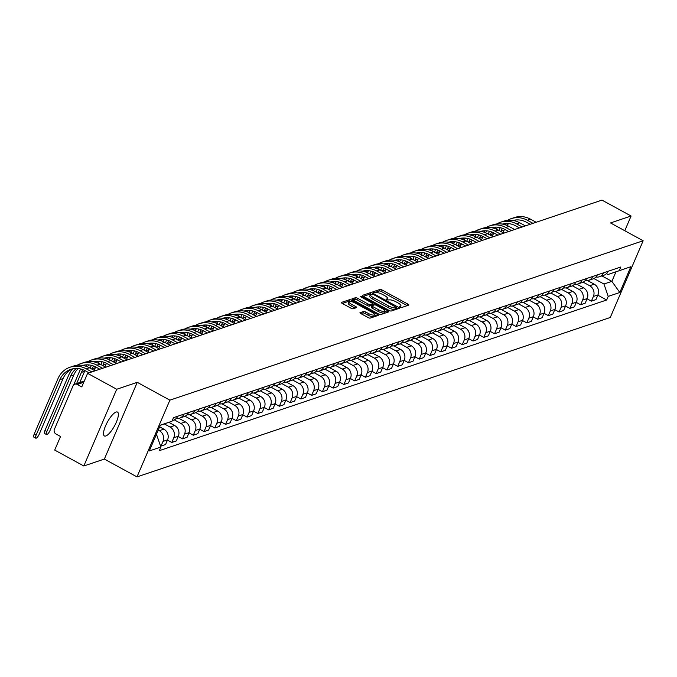 <?xml version="1.0" encoding="UTF-8"?>
<svg xmlns="http://www.w3.org/2000/svg" width="677" height="677" viewBox="0 0 677 677"><rect width="100%" height="100%" fill="white"/><g stroke="black" fill="none" stroke-linecap="round" stroke-linejoin="round"><path stroke-width="1.02" d="M400.039 307.18L401.52 307.57L408.713 305.141A1.718 0.499 23.2 0 0 408.849 305.039A1.718 0.499 23.2 0 0 407.952 304.134L382.107 290.01A1.718 0.499 23.2 0 0 379.992 289.451L372.799 291.872L373.332 292.582L375.743 292.659A5.484 1.599 23.2 0 1 382.505 294.436L384.654 295.612A5.484 1.599 23.2 0 1 387.532 298.506A5.484 1.599 23.2 0 1 387.083 298.853L386.059 299.251L386.685 299.877L389.097 299.953A5.484 1.599 23.2 0 1 395.859 301.739L398.008 302.915A5.484 1.599 23.2 0 1 400.886 305.801A5.484 1.599 23.2 0 1 400.437 306.156L399.413 306.546L400.039 307.18M105.824 435.988A13.616 4.045 118.7 0 0 115.471 424.081A13.616 4.045 118.7 0 0 117.485 412.073A13.616 4.045 118.7 0 0 116.08 412.048A13.616 4.045 118.7 0 0 106.433 423.954A13.616 4.045 118.7 0 0 104.419 435.971A13.616 4.045 118.7 0 0 105.824 435.988M360.096 312.571A1.718 0.499 23.2 0 0 359.961 312.681A1.718 0.499 23.2 0 0 360.858 313.586L368.11 317.547A1.718 0.499 23.2 0 0 370.226 318.105L378.215 315.414A1.718 0.499 23.2 0 0 378.35 315.304A1.718 0.499 23.2 0 0 377.453 314.407L351.608 300.275A1.718 0.499 23.2 0 0 349.493 299.716L341.504 302.407A1.718 0.499 23.2 0 0 341.369 302.517A1.718 0.499 23.2 0 0 342.266 303.423L351.024 308.213A1.718 0.499 23.2 0 0 353.14 308.771L356.559 307.62A1.718 0.499 23.2 0 0 356.694 307.51A1.718 0.499 23.2 0 0 355.797 306.605L351.456 304.227A4.587 1.337 23.2 0 1 349.053 301.815A4.587 1.337 23.2 0 1 355.078 303.008L372.088 312.309A4.587 1.337 23.2 0 1 374.491 314.729A4.587 1.337 23.2 0 1 368.466 313.527L365.631 311.979A1.718 0.499 23.2 0 0 363.515 311.42L359.978 312.859M169.885 400.158L137.262 382.336L116.706 389.258L87.595 373.34L601.971 200.104L631.082 216.014L610.527 222.936L643.15 240.767L169.885 400.158L136.991 476.896L610.265 317.496L643.15 240.767M389.165 310.455A1.718 0.499 23.2 0 0 391.281 311.014L399.269 308.323A1.718 0.499 23.2 0 0 399.405 308.213A1.718 0.499 23.2 0 0 398.508 307.316L372.663 293.183A1.718 0.499 23.2 0 0 370.547 292.633L362.559 295.324A1.718 0.499 23.2 0 0 362.423 295.426A1.718 0.499 23.2 0 0 363.321 296.331L389.165 310.455M388.742 311.869L380.753 314.56A1.718 0.499 23.2 0 1 378.638 314.001L352.793 299.877A1.718 0.499 23.2 0 1 351.896 298.972A1.718 0.499 23.2 0 1 352.032 298.862L355.45 297.711A1.718 0.499 23.2 0 1 357.566 298.269L368.043 303.998A1.718 0.499 23.2 0 0 370.158 304.557L372.426 303.795A1.718 0.499 23.2 0 0 372.57 303.685A1.718 0.499 23.2 0 0 371.665 302.78L360.756 296.814L360.13 296.188L361.704 296.501L387.98 310.861A1.718 0.499 23.2 0 1 388.877 311.758A1.718 0.499 23.2 0 1 388.742 311.869M116.706 389.258L83.821 465.988L54.71 450.078L60.532 436.496L55.996 434.016A3.495 3.173 -108.6 0 1 54.388 429.345L72.998 385.915A3.495 3.173 -108.6 0 1 74.808 384.206L84.312 381.007M83.821 465.988L104.368 459.065L136.991 476.896M87.595 373.34L81.773 386.922L77.237 384.443A3.495 3.173 -108.6 0 0 74.808 384.206M624.778 230.73L631.082 216.014M603.512 272.831A8.031 7.303 71.4 0 1 599.348 276.766L603.901 275.234A8.031 7.303 -108.6 0 0 608.064 271.299M583.151 282.157L589.675 285.728A8.031 7.303 71.4 0 1 593.382 296.467L597.935 294.927A8.031 7.303 -108.6 0 0 594.228 284.196L587.695 280.616M597.935 294.927L595.929 299.615L591.376 301.147L587.069 298.794M599.348 276.766A8.031 7.303 71.4 0 1 595.972 277.003M593.382 296.467L591.376 301.147M592.747 276.453A8.031 7.303 71.4 0 1 588.584 280.388L593.137 278.856A8.031 7.303 -108.6 0 0 597.3 274.921M576.313 302.416L580.612 304.768L585.165 303.237L587.171 298.557A8.031 7.303 -108.6 0 0 583.472 287.818L576.931 284.247M588.584 280.388A8.031 7.303 71.4 0 1 585.207 280.625M572.395 285.787L578.92 289.35A8.031 7.303 71.4 0 1 582.626 300.089L580.612 304.768M581.992 280.075A8.031 7.303 71.4 0 1 577.828 284.01L582.381 282.478A8.031 7.303 -108.6 0 0 586.544 278.543M565.557 306.038L569.856 308.39L574.409 306.859L576.415 302.179A8.031 7.303 -108.6 0 0 572.708 291.44L566.175 287.869M577.828 284.01A8.031 7.303 71.4 0 1 574.451 284.247M561.639 289.409L568.155 292.972A8.031 7.303 71.4 0 1 571.862 303.711L569.856 308.39M571.236 283.705A8.031 7.303 71.4 0 1 567.064 287.632L571.616 286.1A8.031 7.303 -108.6 0 0 575.788 282.165M554.793 309.66L559.1 312.012L563.653 310.481L565.659 305.801A8.031 7.303 -108.6 0 0 561.952 295.062L555.411 291.491M567.064 287.632A8.031 7.303 71.4 0 1 563.687 287.869M550.875 293.031L557.399 296.594A8.031 7.303 71.4 0 1 561.106 307.333L559.1 312.012M560.471 287.327A8.031 7.303 71.4 0 1 556.308 291.254L560.861 289.722A8.031 7.303 -108.6 0 0 565.024 285.796M544.037 313.29L548.336 315.634L552.889 314.103L554.895 309.423A8.031 7.303 -108.6 0 0 551.196 298.684L544.655 295.113M556.308 291.254A8.031 7.303 71.4 0 1 552.931 291.491M540.119 296.653L546.644 300.224A8.031 7.303 71.4 0 1 550.342 310.955L548.336 315.634M549.716 290.949A8.031 7.303 71.4 0 1 545.552 294.884L550.105 293.353A8.031 7.303 -108.6 0 0 554.268 289.417M533.273 316.912L537.58 319.265L542.133 317.733L544.139 313.045A8.031 7.303 -108.6 0 0 540.432 302.314L533.899 298.735M545.552 294.884A8.031 7.303 71.4 0 1 542.175 295.121M529.355 300.275L535.879 303.846A8.031 7.303 71.4 0 1 539.586 314.585L537.58 319.265M538.951 294.571A8.031 7.303 71.4 0 1 534.788 298.506L539.341 296.975A8.031 7.303 -108.6 0 0 543.504 293.039M522.517 320.534L526.816 322.887L531.369 321.355L533.374 316.675A8.031 7.303 -108.6 0 0 529.676 305.936L523.135 302.365M534.788 298.506A8.031 7.303 71.4 0 1 531.411 298.743M518.599 303.905L525.124 307.468A8.031 7.303 71.4 0 1 528.83 318.207L526.816 322.887M528.195 298.193A8.031 7.303 71.4 0 1 524.032 302.128L528.585 300.596A8.031 7.303 -108.6 0 0 532.748 296.661M511.761 324.156L516.06 326.509L520.613 324.977L522.619 320.297A8.031 7.303 -108.6 0 0 518.912 309.558L512.379 305.987M524.032 302.128A8.031 7.303 71.4 0 1 520.655 302.365M507.843 307.527L514.359 311.09A8.031 7.303 71.4 0 1 518.066 321.829L516.06 326.509M517.44 301.824A8.031 7.303 71.4 0 1 513.268 305.75L517.82 304.218A8.031 7.303 -108.6 0 0 521.992 300.283M500.997 327.778L505.304 330.131L509.857 328.599L511.863 323.919A8.031 7.303 -108.6 0 0 508.156 313.18L501.615 309.609M513.268 305.75A8.031 7.303 71.4 0 1 509.891 305.987M497.079 311.149L503.603 314.712A8.031 7.303 71.4 0 1 507.31 325.451L505.304 330.131M506.675 305.445A8.031 7.303 71.4 0 1 502.512 309.372L507.065 307.84A8.031 7.303 -108.6 0 0 511.228 303.914M490.241 331.408L494.54 333.753L499.093 332.221L501.098 327.541A8.031 7.303 -108.6 0 0 497.4 316.802L490.859 313.231M502.512 309.372A8.031 7.303 71.4 0 1 499.135 309.609M486.323 314.771L492.848 318.342A8.031 7.303 71.4 0 1 496.546 329.073L494.54 333.753M495.919 309.067A8.031 7.303 71.4 0 1 491.756 313.002L496.3 311.471A8.031 7.303 -108.6 0 0 500.472 307.536M479.477 335.03L483.784 337.383L488.337 335.843L490.343 331.163A8.031 7.303 -108.6 0 0 486.636 320.433L480.103 316.853M491.756 313.002A8.031 7.303 71.4 0 1 488.379 313.239M475.559 318.393L482.083 321.964A8.031 7.303 71.4 0 1 485.79 332.703L483.784 337.383M485.155 312.689A8.031 7.303 71.4 0 1 480.992 316.624L485.544 315.093A8.031 7.303 -108.6 0 0 489.708 311.158M468.721 338.652L473.02 341.005L477.573 339.473L479.578 334.793A8.031 7.303 -108.6 0 0 475.88 324.055L469.339 320.483M480.992 316.624A8.031 7.303 71.4 0 1 477.615 316.861M464.803 322.024L471.327 325.586A8.031 7.303 71.4 0 1 475.034 336.325L473.02 341.005M474.399 316.311A8.031 7.303 71.4 0 1 470.236 320.246L474.789 318.715A8.031 7.303 -108.6 0 0 478.952 314.78M457.965 342.274L462.264 344.627L466.817 343.095L468.822 338.415A8.031 7.303 -108.6 0 0 465.116 327.676L458.583 324.105M470.236 320.246A8.031 7.303 71.4 0 1 466.859 320.483M454.047 325.645L460.563 329.208A8.031 7.303 71.4 0 1 464.27 339.947L462.264 344.627M463.643 319.942A8.031 7.303 71.4 0 1 459.471 323.868L464.024 322.337A8.031 7.303 -108.6 0 0 468.188 318.402M447.201 345.896L451.508 348.249L456.061 346.717L458.067 342.037A8.031 7.303 -108.6 0 0 454.36 331.298L447.819 327.727M459.471 323.868A8.031 7.303 71.4 0 1 456.095 324.105M443.283 329.267L449.807 332.83A8.031 7.303 71.4 0 1 453.514 343.569L451.508 348.249M452.879 323.564A8.031 7.303 71.4 0 1 448.716 327.49L453.268 325.959A8.031 7.303 -108.6 0 0 457.432 322.032M436.445 349.527L440.744 351.871L445.297 350.339L447.302 345.659A8.031 7.303 -108.6 0 0 443.604 334.92L437.063 331.349M448.716 327.49A8.031 7.303 71.4 0 1 445.339 327.727M432.527 332.889L439.051 336.461A8.031 7.303 71.4 0 1 442.75 347.191L440.744 351.871M442.123 327.186A8.031 7.303 71.4 0 1 437.96 331.121L442.504 329.581A8.031 7.303 -108.6 0 0 446.676 325.654M425.681 353.149L429.988 355.501L434.541 353.961L436.547 349.281A8.031 7.303 -108.6 0 0 432.84 338.551L426.307 334.971M437.96 331.121A8.031 7.303 71.4 0 1 434.583 331.358M421.763 336.511L428.287 340.082A8.031 7.303 71.4 0 1 431.994 350.821L429.988 355.501M431.359 330.808A8.031 7.303 71.4 0 1 427.195 334.743L431.748 333.211A8.031 7.303 -108.6 0 0 435.912 329.276M414.925 356.771L419.224 359.123L423.777 357.591L425.782 352.912A8.031 7.303 -108.6 0 0 422.084 342.173L415.543 338.602M427.195 334.743A8.031 7.303 71.4 0 1 423.819 334.98M411.007 340.142L417.531 343.704A8.031 7.303 71.4 0 1 421.229 354.443L419.224 359.123M420.603 334.43A8.031 7.303 71.4 0 1 416.44 338.365L420.992 336.833A8.031 7.303 -108.6 0 0 425.156 332.898M404.169 360.392L408.468 362.745L413.021 361.213L415.026 356.534A8.031 7.303 -108.6 0 0 411.32 345.795L404.787 342.223M416.44 338.365A8.031 7.303 71.4 0 1 413.063 338.602M400.251 343.764L406.767 347.326A8.031 7.303 71.4 0 1 410.474 358.065L408.468 362.745M409.847 338.06A8.031 7.303 71.4 0 1 405.675 341.987L410.228 340.455A8.031 7.303 -108.6 0 0 414.392 336.52M393.405 364.014L397.712 366.367L402.265 364.835L404.271 360.156A8.031 7.303 -108.6 0 0 400.564 349.417L394.022 345.845M405.675 341.987A8.031 7.303 71.4 0 1 402.299 342.223M389.487 347.386L396.011 350.948A8.031 7.303 71.4 0 1 399.718 361.687L397.712 366.367M399.083 341.682A8.031 7.303 71.4 0 1 394.919 345.608L399.472 344.077A8.031 7.303 -108.6 0 0 403.636 340.15M382.649 367.636L386.948 369.989L391.501 368.457L393.506 363.777A8.031 7.303 -108.6 0 0 389.808 353.039L383.267 349.467M394.919 345.608A8.031 7.303 71.4 0 1 391.543 345.845M378.731 351.008L385.255 354.579A8.031 7.303 71.4 0 1 388.953 365.309L386.948 369.989M388.327 345.304A8.031 7.303 71.4 0 1 384.164 349.239L388.708 347.699A8.031 7.303 -108.6 0 0 392.88 343.772M371.885 371.267L376.192 373.619L380.745 372.079L382.75 367.399A8.031 7.303 -108.6 0 0 379.044 356.669L372.511 353.089M384.164 349.239A8.031 7.303 71.4 0 1 380.787 349.476M367.966 354.63L374.491 358.201A8.031 7.303 71.4 0 1 378.198 368.94L376.192 373.619M377.563 348.926A8.031 7.303 71.4 0 1 373.399 352.861L377.952 351.329A8.031 7.303 -108.6 0 0 382.116 347.394M361.129 374.889L365.428 377.241L369.98 375.71L371.986 371.03A8.031 7.303 -108.6 0 0 368.288 360.291L361.746 356.72M373.399 352.861A8.031 7.303 71.4 0 1 370.023 353.098M357.211 358.26L363.735 361.823A8.031 7.303 71.4 0 1 367.433 372.562L365.428 377.241M366.807 352.548A8.031 7.303 71.4 0 1 362.644 356.483L367.196 354.951A8.031 7.303 -108.6 0 0 371.36 351.016M350.373 378.511L354.672 380.863L359.225 379.332L361.23 374.652A8.031 7.303 -108.6 0 0 357.524 363.913L350.991 360.342M362.644 356.483A8.031 7.303 71.4 0 1 359.267 356.72M346.455 361.882L352.971 365.445A8.031 7.303 71.4 0 1 356.677 376.184L354.672 380.863M356.051 356.178A8.031 7.303 71.4 0 1 351.879 360.105L356.432 358.573A8.031 7.303 -108.6 0 0 360.596 354.638M339.609 382.133L343.916 384.485L348.469 382.954L350.474 378.274A8.031 7.303 -108.6 0 0 346.768 367.535L340.226 363.964M351.879 360.105A8.031 7.303 71.4 0 1 348.503 360.342M335.69 365.504L342.215 369.067A8.031 7.303 71.4 0 1 345.922 379.805L343.916 384.485M345.287 359.8A8.031 7.303 71.4 0 1 341.123 363.727L345.676 362.195A8.031 7.303 -108.6 0 0 349.84 358.268M328.853 385.755L333.152 388.107L337.705 386.575L339.71 381.896A8.031 7.303 -108.6 0 0 336.012 371.157L329.471 367.586M341.123 363.727A8.031 7.303 71.4 0 1 337.747 363.964M324.935 369.126L331.459 372.697A8.031 7.303 71.4 0 1 335.157 383.427L333.152 388.107M334.531 363.422A8.031 7.303 71.4 0 1 330.368 367.357L334.912 365.817A8.031 7.303 -108.6 0 0 339.084 361.89M318.088 389.385L322.396 391.738L326.949 390.197L328.954 385.518A8.031 7.303 -108.6 0 0 325.248 374.787L318.715 371.208M330.368 367.357A8.031 7.303 71.4 0 1 326.991 367.594M314.17 372.748L320.695 376.319A8.031 7.303 71.4 0 1 324.401 387.049L322.396 391.738M323.767 367.044A8.031 7.303 71.4 0 1 319.603 370.979L324.156 369.447A8.031 7.303 -108.6 0 0 328.32 365.512M307.333 393.007L311.632 395.36L316.184 393.828L318.19 389.148A8.031 7.303 -108.6 0 0 314.492 378.409L307.95 374.838M319.603 370.979A8.031 7.303 71.4 0 1 316.227 371.216M303.414 376.378L309.939 379.941A8.031 7.303 71.4 0 1 313.637 390.68L311.632 395.36M313.011 370.666A8.031 7.303 71.4 0 1 308.847 374.601L313.4 373.069A8.031 7.303 -108.6 0 0 317.564 369.134M296.568 396.629L300.876 398.981L305.429 397.45L307.434 392.77A8.031 7.303 -108.6 0 0 303.728 382.031L297.195 378.46M308.847 374.601A8.031 7.303 71.4 0 1 305.471 374.838M292.65 380L299.175 383.563A8.031 7.303 71.4 0 1 302.881 394.302L300.876 398.981M302.255 374.296A8.031 7.303 71.4 0 1 298.083 378.223L302.636 376.691A8.031 7.303 -108.6 0 0 306.799 372.756M285.812 400.251L290.12 402.603L294.664 401.072L296.678 396.392A8.031 7.303 -108.6 0 0 292.972 385.653L286.43 382.082M298.083 378.223A8.031 7.303 71.4 0 1 294.707 378.46M281.894 383.622L288.419 387.185A8.031 7.303 71.4 0 1 292.125 397.924L290.12 402.603M291.491 377.918A8.031 7.303 71.4 0 1 287.327 381.845L291.88 380.313A8.031 7.303 -108.6 0 0 296.044 376.387M275.057 403.873L279.356 406.225L283.908 404.694L285.914 400.014A8.031 7.303 -108.6 0 0 282.216 389.275L275.674 385.704M287.327 381.845A8.031 7.303 71.4 0 1 283.951 382.082M271.138 387.244L277.663 390.815A8.031 7.303 71.4 0 1 281.361 401.546L279.356 406.225M280.735 381.54A8.031 7.303 71.4 0 1 276.571 385.475L281.116 383.935A8.031 7.303 -108.6 0 0 285.288 380.009M264.292 407.503L268.6 409.856L273.153 408.316L275.158 403.636A8.031 7.303 -108.6 0 0 271.452 392.905L264.919 389.326M276.571 385.475A8.031 7.303 71.4 0 1 273.195 385.712M260.374 390.866L266.899 394.437A8.031 7.303 71.4 0 1 270.605 405.168L268.6 409.856M269.971 385.162A8.031 7.303 71.4 0 1 265.807 389.097L270.36 387.566A8.031 7.303 -108.6 0 0 274.523 383.631M253.536 411.125L257.835 413.478L262.388 411.946L264.394 407.266A8.031 7.303 -108.6 0 0 260.696 396.527L254.154 392.956M265.807 389.097A8.031 7.303 71.4 0 1 262.431 389.334M249.618 394.496L256.143 398.059A8.031 7.303 71.4 0 1 259.841 408.798L257.835 413.478M259.215 388.784A8.031 7.303 71.4 0 1 255.051 392.719L259.604 391.188A8.031 7.303 -108.6 0 0 263.768 387.252M242.772 414.747L247.08 417.1L251.632 415.568L253.638 410.888A8.031 7.303 -108.6 0 0 249.931 400.149L243.398 396.578M255.051 392.719A8.031 7.303 71.4 0 1 251.675 392.956M238.854 398.118L245.379 401.681A8.031 7.303 71.4 0 1 249.085 412.42L247.08 417.1M248.459 392.406A8.031 7.303 71.4 0 1 244.287 396.341L248.84 394.809A8.031 7.303 -108.6 0 0 253.003 390.874M232.016 418.369L236.324 420.722L240.868 419.19L242.882 414.51A8.031 7.303 -108.6 0 0 239.176 403.771L232.634 400.2M244.287 396.341A8.031 7.303 71.4 0 1 240.91 396.578M228.098 401.74L234.623 405.303A8.031 7.303 71.4 0 1 238.329 416.042L236.324 420.722M237.695 396.037A8.031 7.303 71.4 0 1 233.531 399.963L238.084 398.431A8.031 7.303 -108.6 0 0 242.248 394.505M221.261 421.991L225.559 424.344L230.112 422.812L232.118 418.132A8.031 7.303 -108.6 0 0 228.411 407.393L221.878 403.822M233.531 399.963A8.031 7.303 71.4 0 1 230.155 400.2M217.342 405.362L223.867 408.925A8.031 7.303 71.4 0 1 227.565 419.664L225.559 424.344M226.939 399.658A8.031 7.303 71.4 0 1 222.775 403.594L227.32 402.053A8.031 7.303 -108.6 0 0 231.492 398.127M210.496 425.621L214.804 427.974L219.356 426.434L221.362 421.754A8.031 7.303 -108.6 0 0 217.655 411.024L211.122 407.444M222.775 403.594A8.031 7.303 71.4 0 1 219.399 403.83M206.578 408.984L213.103 412.555A8.031 7.303 71.4 0 1 216.809 423.286L214.804 427.974M216.175 403.28A8.031 7.303 71.4 0 1 212.011 407.215L216.564 405.684A8.031 7.303 -108.6 0 0 220.727 401.749M199.74 429.243L204.039 431.596L208.592 430.064L210.598 425.376A8.031 7.303 -108.6 0 0 206.9 414.646L200.358 411.074M212.011 407.215A8.031 7.303 71.4 0 1 208.634 407.452M195.822 412.615L202.347 416.177A8.031 7.303 71.4 0 1 206.045 426.916L204.039 431.596M205.419 406.902A8.031 7.303 71.4 0 1 201.255 410.837L205.808 409.306A8.031 7.303 -108.6 0 0 209.972 405.371M188.976 432.865L193.284 435.218L197.836 433.686L199.842 429.006A8.031 7.303 -108.6 0 0 196.135 418.268L189.602 414.696M201.255 410.837A8.031 7.303 71.4 0 1 197.879 411.074M185.058 416.237L191.583 419.799A8.031 7.303 71.4 0 1 195.289 430.538L193.284 435.218M194.663 410.524A8.031 7.303 71.4 0 1 190.491 414.459L195.044 412.928A8.031 7.303 -108.6 0 0 199.207 408.993M178.22 436.487L182.528 438.84L187.072 437.308L189.086 432.628A8.031 7.303 -108.6 0 0 185.38 421.889L178.838 418.318M190.491 414.459A8.031 7.303 71.4 0 1 187.114 414.696M174.302 419.858L180.827 423.421A8.031 7.303 71.4 0 1 184.533 434.16L182.528 438.84M183.899 414.155A8.031 7.303 71.4 0 1 179.735 418.081L184.288 416.55A8.031 7.303 -108.6 0 0 188.451 412.623M167.464 440.109L171.763 442.462L176.316 440.93L178.322 436.25A8.031 7.303 -108.6 0 0 174.615 425.511L168.827 422.346M179.735 418.081A8.031 7.303 71.4 0 1 176.358 418.318M164.325 423.904L170.071 427.043A8.031 7.303 71.4 0 1 173.769 437.782L171.763 442.462M172.203 420.62L173.524 420.172A8.031 7.303 -108.6 0 0 177.696 416.245M160.441 445.779L161.008 446.092L165.56 444.552L167.566 439.872A8.031 7.303 -108.6 0 0 163.859 429.142L159.637 426.823M158.24 430.081L159.307 430.674A8.031 7.303 71.4 0 1 163.013 441.404L161.008 446.092M593.915 278.535L603.952 284.018L611.881 281.353L615.96 271.832L608.022 274.507L606.465 273.652M601.912 275.903L611.881 281.353L619.802 292.489L608.217 296.391L603.952 284.018M608.022 274.507L630.854 266.713L619.802 292.489M156.209 434.812L156.615 434.676L160.881 447.048L159.332 450.654L606.668 299.996L608.217 296.391M160.881 447.048L149.295 450.95L160.339 425.173L171.933 421.272L160.288 425.3M619.269 270.614L620.809 267L173.473 417.667L171.933 421.272M137.262 382.336L104.368 459.065M597.833 295.172L606.668 299.996M630.854 266.713L615.96 271.832M407.241 305.64L381.447 291.542A1.718 0.499 23.2 0 0 379.332 290.983L373.873 292.828M370.937 294.275A1.718 0.499 23.2 0 0 369.887 294.165L363.371 296.357M397.797 308.822L396.341 308.027M396.51 307.476L373.289 294.368L370.835 294.309A5.484 1.599 23.2 0 0 370.387 294.664A5.484 1.599 23.2 0 0 373.264 297.55L388.767 306.029A5.484 1.599 23.2 0 0 395.529 307.807L396.51 307.476L395.935 308.814M370.387 294.664L369.727 296.196A5.484 1.599 23.2 0 0 372.604 299.082L373.264 297.55M395.85 309.008L394.869 309.347A5.484 1.599 23.2 0 1 388.107 307.561L372.604 299.082M352.844 299.903L354.79 299.251L355.45 297.711M371.893 305.039A1.718 0.499 23.2 0 1 371.91 305.217A1.718 0.499 23.2 0 1 371.766 305.327L369.498 306.089A1.718 0.499 23.2 0 1 367.391 305.539L356.906 299.809A1.718 0.499 23.2 0 0 354.79 299.251M372.342 304.201L373.916 305.065M384.959 311.098L387.269 312.368M378.925 309.948A4.587 1.337 23.2 0 0 384.951 311.141A4.587 1.337 23.2 0 0 382.547 308.729L376.547 305.445A1.718 0.499 23.2 0 0 374.44 304.895L372.172 305.657A1.718 0.499 23.2 0 0 372.028 305.767A1.718 0.499 23.2 0 0 372.925 306.664L378.925 309.948L378.265 311.479A4.587 1.337 23.2 0 0 384.291 312.672L384.951 311.141M372.045 305.945L371.512 307.189A1.718 0.499 23.2 0 0 371.368 307.299A1.718 0.499 23.2 0 0 372.274 308.204L372.925 306.664M378.265 311.479L372.274 308.204M374.491 314.729L373.831 316.261A4.587 1.337 23.2 0 1 367.814 315.067L364.971 313.51A1.718 0.499 23.2 0 0 362.864 312.96L360.909 313.612M349.053 301.815L348.393 303.347A4.587 1.337 23.2 0 0 350.796 305.767L351.456 304.227M355.087 308.111L350.796 305.767M350.094 301.434A1.718 0.499 23.2 0 0 348.833 301.257L342.317 303.448M376.742 315.914L374.508 314.687M513.022 220.465A20.953 19.041 71.4 0 1 526.478 222.242L530.201 224.282M536.167 222.268L530.506 219.179A23.221 21.105 -108.6 0 0 514.342 217.579L511.177 218.654A23.221 21.105 -108.6 0 0 507.513 220.33M532.994 223.342L527.332 220.245A23.221 21.105 -108.6 0 0 511.177 218.654M500.311 227.675A23.221 21.105 -108.6 0 0 499.127 230.019L498.949 230.442M497.121 234.707L496.766 235.537M500.853 231.483L501.031 231.06A20.953 19.041 71.4 0 1 502.461 228.335M503.053 232.685L504.204 229.994A20.953 19.041 71.4 0 1 504.534 229.266M505.296 224.832A20.953 19.041 71.4 0 1 506.819 223.52M506.938 225.441A20.953 19.041 71.4 0 1 508.622 223.622M502.258 224.087A20.953 19.041 71.4 0 1 515.722 225.864L519.445 227.904M525.403 225.898L519.75 222.801A23.221 21.105 -108.6 0 0 503.586 221.21L500.413 222.276A23.221 21.105 -108.6 0 0 496.757 223.952M522.229 226.964L516.576 223.867A23.221 21.105 -108.6 0 0 500.413 222.276M489.547 231.297A23.221 21.105 -108.6 0 0 488.371 233.65L488.193 234.064M486.365 238.329L486.001 239.167M490.089 235.105L490.275 234.682A20.953 19.041 71.4 0 1 491.697 231.966M492.289 236.307L493.44 233.616A20.953 19.041 71.4 0 1 493.778 232.888M494.54 228.454A20.953 19.041 71.4 0 1 496.063 227.142M496.182 229.063A20.953 19.041 71.4 0 1 497.866 227.244M491.502 227.709A20.953 19.041 71.4 0 1 504.957 229.486L508.681 231.526M514.647 229.52L508.986 226.423A23.221 21.105 -108.6 0 0 492.831 224.832L489.657 225.898A23.221 21.105 -108.6 0 0 485.993 227.574M511.473 230.586L505.812 227.497A23.221 21.105 -108.6 0 0 489.657 225.898M478.791 234.919A23.221 21.105 -108.6 0 0 477.607 237.272L477.429 237.686M475.601 241.96L475.246 242.789M479.333 238.727L479.511 238.312A20.953 19.041 71.4 0 1 480.941 235.588M481.533 239.929L482.684 237.238A20.953 19.041 71.4 0 1 483.014 236.51M483.784 232.076A20.953 19.041 71.4 0 1 485.307 230.764M485.417 232.685A20.953 19.041 71.4 0 1 487.101 230.865M480.746 231.339A20.953 19.041 71.4 0 1 494.202 233.116L497.925 235.147M503.883 233.142L498.23 230.045A23.221 21.105 -108.6 0 0 482.066 228.454L478.893 229.52A23.221 21.105 -108.6 0 0 475.237 231.195M500.709 234.208L495.056 231.119A23.221 21.105 -108.6 0 0 478.893 229.52M468.027 238.541A23.221 21.105 -108.6 0 0 466.851 240.894L466.673 241.317M464.845 245.582L464.49 246.411M468.577 242.349L468.755 241.934A20.953 19.041 71.4 0 1 470.176 239.209M470.769 243.559L471.928 240.868A20.953 19.041 71.4 0 1 472.258 240.132M473.02 235.698A20.953 19.041 71.4 0 1 474.543 234.386M474.662 236.307A20.953 19.041 71.4 0 1 476.346 234.487M469.982 234.961A20.953 19.041 71.4 0 1 483.437 236.738L487.169 238.769M493.127 236.764L487.465 233.675A23.221 21.105 -108.6 0 0 471.31 232.076L468.137 233.142A23.221 21.105 -108.6 0 0 464.481 234.826M489.953 237.83L484.292 234.741A23.221 21.105 -108.6 0 0 468.137 233.142M457.271 242.163A23.221 21.105 -108.6 0 0 456.095 244.515L455.909 244.939M454.081 249.204L453.725 250.033M457.813 245.979L457.99 245.556A20.953 19.041 71.4 0 1 459.421 242.831M460.013 247.181L461.164 244.49A20.953 19.041 71.4 0 1 461.494 243.754M462.264 239.328A20.953 19.041 71.4 0 1 463.787 238.008M463.897 239.937A20.953 19.041 71.4 0 1 465.59 238.109M459.226 238.583A20.953 19.041 71.4 0 1 472.681 240.36L476.405 242.4M482.371 240.386L476.71 237.297A23.221 21.105 -108.6 0 0 460.546 235.698L457.381 236.772A23.221 21.105 -108.6 0 0 453.717 238.448M479.198 241.461L473.536 238.363A23.221 21.105 -108.6 0 0 457.381 236.772M446.507 245.793A23.221 21.105 -108.6 0 0 445.331 248.137L445.153 248.561M443.325 252.826L442.97 253.655M447.057 249.601L447.235 249.178A20.953 19.041 71.4 0 1 448.665 246.453M449.257 250.803L450.408 248.112A20.953 19.041 71.4 0 1 450.738 247.384M451.5 242.95A20.953 19.041 71.4 0 1 453.023 241.638M453.141 243.559A20.953 19.041 71.4 0 1 454.826 241.74M448.462 242.205A20.953 19.041 71.4 0 1 461.926 243.982L465.649 246.022M471.607 244.016L465.954 240.919A23.221 21.105 -108.6 0 0 449.79 239.328L446.617 240.394A23.221 21.105 -108.6 0 0 442.961 242.07M468.433 245.082L462.78 241.985A23.221 21.105 -108.6 0 0 446.617 240.394M435.751 249.415A23.221 21.105 -108.6 0 0 434.575 251.768L434.397 252.182M432.569 256.448L432.205 257.285M436.293 253.223L436.479 252.8A20.953 19.041 71.4 0 1 437.901 250.084M438.493 254.425L439.644 251.734A20.953 19.041 71.4 0 1 439.982 251.006M440.744 246.572A20.953 19.041 71.4 0 1 442.267 245.26M442.386 247.181A20.953 19.041 71.4 0 1 444.07 245.362M437.706 245.827A20.953 19.041 71.4 0 1 451.161 247.604L454.885 249.644M460.851 247.638L455.189 244.541A23.221 21.105 -108.6 0 0 439.034 242.95L435.861 244.016A23.221 21.105 -108.6 0 0 432.197 245.692M457.677 248.704L452.016 245.616A23.221 21.105 -108.6 0 0 435.861 244.016M424.995 253.037A23.221 21.105 -108.6 0 0 423.81 255.39L423.633 255.804M421.805 260.078L421.449 260.907M425.537 256.845L425.715 256.431A20.953 19.041 71.4 0 1 427.145 253.706M427.737 258.047L428.888 255.356A20.953 19.041 71.4 0 1 429.218 254.628M429.988 250.194A20.953 19.041 71.4 0 1 431.511 248.882M431.621 250.803A20.953 19.041 71.4 0 1 433.305 248.984M426.95 249.458A20.953 19.041 71.4 0 1 440.405 251.226L444.129 253.266M450.087 251.26L444.434 248.163A23.221 21.105 -108.6 0 0 428.27 246.572L425.097 247.638A23.221 21.105 -108.6 0 0 421.441 249.314M446.913 252.326L441.26 249.238A23.221 21.105 -108.6 0 0 425.097 247.638M414.231 256.659A23.221 21.105 -108.6 0 0 413.055 259.012L412.877 259.435M411.049 263.7L410.694 264.529M414.781 260.467L414.959 260.053A20.953 19.041 71.4 0 1 416.38 257.328M416.973 261.677L418.132 258.986A20.953 19.041 71.4 0 1 418.462 258.25M419.224 253.816A20.953 19.041 71.4 0 1 420.747 252.504M420.866 254.425A20.953 19.041 71.4 0 1 422.55 252.606M416.186 253.08A20.953 19.041 71.4 0 1 429.641 254.857L433.373 256.888M439.331 254.882L433.669 251.793A23.221 21.105 -108.6 0 0 417.514 250.194L414.341 251.26A23.221 21.105 -108.6 0 0 410.685 252.944M436.157 255.948L430.496 252.859A23.221 21.105 -108.6 0 0 414.341 251.26M403.475 260.281A23.221 21.105 -108.6 0 0 402.299 262.634L402.113 263.057M400.285 267.322L399.929 268.151M404.017 264.098L404.194 263.675A20.953 19.041 71.4 0 1 405.625 260.95M406.217 265.299L407.368 262.608A20.953 19.041 71.4 0 1 407.698 261.872M408.468 257.446A20.953 19.041 71.4 0 1 409.991 256.126M410.101 258.055A20.953 19.041 71.4 0 1 411.794 256.228M405.43 256.701A20.953 19.041 71.4 0 1 418.885 258.479L422.609 260.51M428.575 258.504L422.913 255.415A23.221 21.105 -108.6 0 0 406.75 253.816L403.585 254.89A23.221 21.105 -108.6 0 0 399.921 256.566M425.401 259.579L419.74 256.481A23.221 21.105 -108.6 0 0 403.585 254.89M392.711 263.912A23.221 21.105 -108.6 0 0 391.534 266.256L391.357 266.679M389.529 270.944L389.173 271.773M393.261 267.72L393.439 267.297A20.953 19.041 71.4 0 1 394.86 264.572M395.461 268.921L396.612 266.23A20.953 19.041 71.4 0 1 396.942 265.502M397.704 261.068A20.953 19.041 71.4 0 1 399.227 259.748M399.345 261.677A20.953 19.041 71.4 0 1 401.029 259.858M394.666 260.323A20.953 19.041 71.4 0 1 408.129 262.101L411.853 264.14M417.811 262.126L412.158 259.037A23.221 21.105 -108.6 0 0 395.994 257.438L392.821 258.512A23.221 21.105 -108.6 0 0 389.165 260.188M414.637 263.201L408.984 260.103A23.221 21.105 -108.6 0 0 392.821 258.512M381.955 267.533A23.221 21.105 -108.6 0 0 380.779 269.886L380.601 270.301M378.773 274.566L378.409 275.395M382.497 271.342L382.683 270.918A20.953 19.041 71.4 0 1 384.104 268.202M384.697 272.543L385.848 269.852A20.953 19.041 71.4 0 1 386.186 269.124M386.948 264.69A20.953 19.041 71.4 0 1 388.471 263.378M388.59 265.299A20.953 19.041 71.4 0 1 390.274 263.48M383.91 263.945A20.953 19.041 71.4 0 1 397.365 265.722L401.089 267.762M407.055 265.756L401.393 262.659A23.221 21.105 -108.6 0 0 385.238 261.068L382.065 262.134A23.221 21.105 -108.6 0 0 378.401 263.81M403.881 266.823L398.22 263.734A23.221 21.105 -108.6 0 0 382.065 262.134M371.199 271.155A23.221 21.105 -108.6 0 0 370.014 273.508L369.837 273.923M368.009 278.188L367.653 279.026M371.741 274.964L371.918 274.549A20.953 19.041 71.4 0 1 373.349 271.824M373.941 276.165L375.092 273.474A20.953 19.041 71.4 0 1 375.422 272.746M376.192 268.312A20.953 19.041 71.4 0 1 377.715 267M377.825 268.921A20.953 19.041 71.4 0 1 379.509 267.102M373.154 267.576A20.953 19.041 71.4 0 1 386.609 269.344L390.333 271.384M396.29 269.378L390.637 266.281A23.221 21.105 -108.6 0 0 374.474 264.69L371.301 265.756A23.221 21.105 -108.6 0 0 367.645 267.432M393.117 270.445L387.464 267.356A23.221 21.105 -108.6 0 0 371.301 265.756M360.435 274.777A23.221 21.105 -108.6 0 0 359.259 277.13L359.081 277.553M357.253 281.818L356.897 282.647M360.976 278.585L361.163 278.171A20.953 19.041 71.4 0 1 362.584 275.446M363.177 279.796L364.336 277.105A20.953 19.041 71.4 0 1 364.666 276.368M365.428 271.934A20.953 19.041 71.4 0 1 366.951 270.622M367.069 272.543A20.953 19.041 71.4 0 1 368.753 270.724M362.39 271.198A20.953 19.041 71.4 0 1 375.845 272.975L379.577 275.006M385.535 273L379.873 269.911A23.221 21.105 -108.6 0 0 363.718 268.312L360.545 269.378A23.221 21.105 -108.6 0 0 356.889 271.054M382.361 274.067L376.7 270.978A23.221 21.105 -108.6 0 0 360.545 269.378M349.679 278.399A23.221 21.105 -108.6 0 0 348.503 280.752L348.317 281.175M346.489 285.44L346.133 286.269M350.221 282.216L350.398 281.793A20.953 19.041 71.4 0 1 351.828 279.068M352.421 283.418L353.572 280.727A20.953 19.041 71.4 0 1 353.902 279.99M354.672 275.564A20.953 19.041 71.4 0 1 356.195 274.244M356.305 276.165A20.953 19.041 71.4 0 1 357.989 274.346M351.634 274.82A20.953 19.041 71.4 0 1 365.089 276.597L368.813 278.628M374.779 276.622L369.117 273.533A23.221 21.105 -108.6 0 0 352.954 271.934L349.789 273.009A23.221 21.105 -108.6 0 0 346.125 274.684M371.605 277.697L365.944 274.6A23.221 21.105 -108.6 0 0 349.789 273.009M338.915 282.03A23.221 21.105 -108.6 0 0 337.738 284.374L337.561 284.797M335.733 289.062L335.377 289.891M339.465 285.838L339.642 285.415A20.953 19.041 71.4 0 1 341.064 282.69M341.665 287.04L342.816 284.348A20.953 19.041 71.4 0 1 343.146 283.621M343.908 279.186A20.953 19.041 71.4 0 1 345.431 277.866M345.549 279.796A20.953 19.041 71.4 0 1 347.233 277.968M340.87 278.442A20.953 19.041 71.4 0 1 354.333 280.219L358.057 282.258M364.014 280.244L358.361 277.155A23.221 21.105 -108.6 0 0 342.198 275.556L339.025 276.631A23.221 21.105 -108.6 0 0 335.369 278.306M360.841 281.319L355.188 278.222A23.221 21.105 -108.6 0 0 339.025 276.631M328.159 285.652A23.221 21.105 -108.6 0 0 326.983 288.004L326.805 288.419M324.977 292.684L324.613 293.513M328.7 289.46L328.887 289.037A20.953 19.041 71.4 0 1 330.308 286.32M330.901 290.661L332.052 287.97A20.953 19.041 71.4 0 1 332.39 287.243M333.152 282.808A20.953 19.041 71.4 0 1 334.675 281.497M334.793 283.418A20.953 19.041 71.4 0 1 336.477 281.598M330.114 282.064A20.953 19.041 71.4 0 1 343.569 283.841L347.293 285.88M353.259 283.875L347.597 280.777A23.221 21.105 -108.6 0 0 331.442 279.186L328.269 280.253A23.221 21.105 -108.6 0 0 324.605 281.928M350.085 284.941L344.424 281.852A23.221 21.105 -108.6 0 0 328.269 280.253M317.403 289.274A23.221 21.105 -108.6 0 0 316.218 291.626L316.041 292.041M314.213 296.306L313.857 297.144M317.945 293.082L318.122 292.667A20.953 19.041 71.4 0 1 319.552 289.942M320.145 294.283L321.296 291.592A20.953 19.041 71.4 0 1 321.626 290.865M322.396 286.43A20.953 19.041 71.4 0 1 323.919 285.119M324.029 287.04A20.953 19.041 71.4 0 1 325.713 285.22M319.358 285.694A20.953 19.041 71.4 0 1 332.813 287.463L336.537 289.502M342.494 287.497L336.841 284.399A23.221 21.105 -108.6 0 0 320.678 282.808L317.505 283.875A23.221 21.105 -108.6 0 0 313.849 285.55M339.321 288.563L333.668 285.474A23.221 21.105 -108.6 0 0 317.505 283.875M306.639 292.896A23.221 21.105 -108.6 0 0 305.462 295.248L305.285 295.671M303.457 299.936L303.101 300.766M307.18 296.704L307.366 296.289A20.953 19.041 71.4 0 1 308.788 293.564M309.381 297.905L310.54 295.223A20.953 19.041 71.4 0 1 310.87 294.487M311.632 290.052A20.953 19.041 71.4 0 1 313.155 288.74M313.273 290.661A20.953 19.041 71.4 0 1 314.957 288.842M308.594 289.316A20.953 19.041 71.4 0 1 322.049 291.093L325.781 293.124M331.738 291.118L326.077 288.03A23.221 21.105 -108.6 0 0 309.922 286.43L306.749 287.497A23.221 21.105 -108.6 0 0 303.093 289.172M328.565 292.185L322.904 289.096A23.221 21.105 -108.6 0 0 306.749 287.497M295.883 296.518A23.221 21.105 -108.6 0 0 294.707 298.87L294.52 299.293M292.692 303.558L292.337 304.388M296.424 300.334L296.602 299.911A20.953 19.041 71.4 0 1 298.032 297.186M298.625 301.536L299.776 298.845A20.953 19.041 71.4 0 1 300.106 298.108M300.876 293.683A20.953 19.041 71.4 0 1 302.399 292.362M302.509 294.283A20.953 19.041 71.4 0 1 304.193 292.464M297.838 292.938A20.953 19.041 71.4 0 1 311.293 294.715L315.017 296.746M320.983 294.74L315.321 291.652A23.221 21.105 -108.6 0 0 299.158 290.052L295.984 291.127A23.221 21.105 -108.6 0 0 292.329 292.803M317.809 295.815L312.148 292.718A23.221 21.105 -108.6 0 0 295.984 291.127M285.119 300.148A23.221 21.105 -108.6 0 0 283.942 302.492L283.765 302.915M281.937 307.18L281.581 308.01M285.669 303.956L285.846 303.533A20.953 19.041 71.4 0 1 287.268 300.808M287.869 305.158L289.02 302.467A20.953 19.041 71.4 0 1 289.35 301.739M290.111 297.305A20.953 19.041 71.4 0 1 291.635 295.984M291.753 297.914A20.953 19.041 71.4 0 1 293.437 296.086M287.073 296.56A20.953 19.041 71.4 0 1 300.537 298.337L304.261 300.376M310.218 298.362L304.565 295.274A23.221 21.105 -108.6 0 0 288.402 293.674L285.229 294.749A23.221 21.105 -108.6 0 0 281.573 296.424M307.045 299.437L301.392 296.34A23.221 21.105 -108.6 0 0 285.229 294.749M274.363 303.77A23.221 21.105 -108.6 0 0 273.186 306.122L273.009 306.537M271.181 310.802L270.817 311.632M274.904 307.578L275.09 307.155A20.953 19.041 71.4 0 1 276.512 304.438M277.105 308.78L278.255 306.089A20.953 19.041 71.4 0 1 278.594 305.361M279.356 300.926A20.953 19.041 71.4 0 1 280.879 299.615M280.989 301.536A20.953 19.041 71.4 0 1 282.681 299.716M276.318 300.182A20.953 19.041 71.4 0 1 289.773 301.959L293.496 303.998M299.462 301.993L293.801 298.895A23.221 21.105 -108.6 0 0 277.646 297.305L274.473 298.371A23.221 21.105 -108.6 0 0 270.808 300.046M296.289 303.059L290.628 299.962A23.221 21.105 -108.6 0 0 274.473 298.371M263.607 307.392A23.221 21.105 -108.6 0 0 262.422 309.744L262.244 310.159M260.417 314.424L260.061 315.262M264.148 311.2L264.326 310.785A20.953 19.041 71.4 0 1 265.756 308.06M266.349 312.402L267.5 309.711A20.953 19.041 71.4 0 1 267.83 308.983M268.6 304.548A20.953 19.041 71.4 0 1 270.123 303.237M270.233 305.158A20.953 19.041 71.4 0 1 271.917 303.338M265.562 303.812A20.953 19.041 71.4 0 1 279.017 305.581L282.741 307.62M288.698 305.615L283.045 302.517A23.221 21.105 -108.6 0 0 266.882 300.926L263.708 301.993A23.221 21.105 -108.6 0 0 260.053 303.668M285.525 306.681L279.872 303.592A23.221 21.105 -108.6 0 0 263.708 301.993M252.843 311.014A23.221 21.105 -108.6 0 0 251.666 313.366L251.489 313.789M249.661 318.055L249.305 318.884M253.384 314.822L253.57 314.407A20.953 19.041 71.4 0 1 254.992 311.682M255.584 316.024L256.744 313.341A20.953 19.041 71.4 0 1 257.074 312.605M257.835 308.17A20.953 19.041 71.4 0 1 259.359 306.859M259.477 308.78A20.953 19.041 71.4 0 1 261.161 306.96M254.797 307.434A20.953 19.041 71.4 0 1 268.253 309.211L271.985 311.242M277.942 309.237L272.281 306.148A23.221 21.105 -108.6 0 0 256.126 304.548L252.953 305.615A23.221 21.105 -108.6 0 0 249.297 307.29M274.769 310.303L269.107 307.214A23.221 21.105 -108.6 0 0 252.953 305.615M242.087 314.636A23.221 21.105 -108.6 0 0 240.91 316.988L240.724 317.411M238.896 321.677L238.541 322.506M242.628 318.452L242.806 318.029A20.953 19.041 71.4 0 1 244.236 315.304M244.829 319.654L245.979 316.963A20.953 19.041 71.4 0 1 246.31 316.227M247.08 311.801A20.953 19.041 71.4 0 1 248.603 310.481M248.713 312.402A20.953 19.041 71.4 0 1 250.397 310.582M244.042 311.056A20.953 19.041 71.4 0 1 257.497 312.833L261.22 314.864M267.187 312.859L261.525 309.77A23.221 21.105 -108.6 0 0 245.362 308.17L242.188 309.245A23.221 21.105 -108.6 0 0 238.532 310.921M264.013 313.933L258.352 310.836A23.221 21.105 -108.6 0 0 242.188 309.245M231.322 318.266A23.221 21.105 -108.6 0 0 230.146 320.61L229.968 321.033M228.141 325.298L227.785 326.128M231.872 322.074L232.05 321.651A20.953 19.041 71.4 0 1 233.472 318.926M234.073 323.276L235.224 320.585A20.953 19.041 71.4 0 1 235.554 319.857M236.315 315.423A20.953 19.041 71.4 0 1 237.839 314.103M237.957 316.032A20.953 19.041 71.4 0 1 239.641 314.204M233.277 314.678A20.953 19.041 71.4 0 1 246.741 316.455L250.465 318.495M256.422 316.481L250.761 313.392A23.221 21.105 -108.6 0 0 234.606 311.792L231.432 312.867A23.221 21.105 -108.6 0 0 227.777 314.543M253.249 317.555L247.596 314.458A23.221 21.105 -108.6 0 0 231.432 312.867M220.567 321.888A23.221 21.105 -108.6 0 0 219.39 324.241L219.213 324.655M217.376 328.92L217.021 329.75M221.108 325.696L221.294 325.273A20.953 19.041 71.4 0 1 222.716 322.557M223.308 326.898L224.459 324.207A20.953 19.041 71.4 0 1 224.798 323.479M225.559 319.045A20.953 19.041 71.4 0 1 227.083 317.733M227.193 319.654A20.953 19.041 71.4 0 1 228.885 317.835M222.521 318.3A20.953 19.041 71.4 0 1 235.977 320.077L239.7 322.117M245.666 320.111L240.005 317.014A23.221 21.105 -108.6 0 0 223.85 315.423L220.677 316.489A23.221 21.105 -108.6 0 0 217.012 318.165M242.493 321.177L236.832 318.08A23.221 21.105 -108.6 0 0 220.677 316.489M209.811 325.51A23.221 21.105 -108.6 0 0 208.626 327.863L208.448 328.277M206.62 332.542L206.265 333.38M210.352 329.318L210.53 328.904A20.953 19.041 71.4 0 1 211.96 326.179M212.553 330.52L213.704 327.829A20.953 19.041 71.4 0 1 214.034 327.101M214.795 322.667A20.953 19.041 71.4 0 1 216.318 321.355M216.437 323.276A20.953 19.041 71.4 0 1 218.121 321.457M211.766 321.93A20.953 19.041 71.4 0 1 225.221 323.699L228.944 325.739M234.902 323.733L229.249 320.636A23.221 21.105 -108.6 0 0 213.086 319.045L209.912 320.111A23.221 21.105 -108.6 0 0 206.257 321.787M231.729 324.799L226.076 321.71A23.221 21.105 -108.6 0 0 209.912 320.111M199.046 329.132A23.221 21.105 -108.6 0 0 197.87 331.485L197.692 331.908M195.865 336.173L195.509 337.002M199.588 332.94L199.774 332.525A20.953 19.041 71.4 0 1 201.196 329.801M201.788 334.142L202.948 331.459A20.953 19.041 71.4 0 1 203.278 330.723M204.039 326.289A20.953 19.041 71.4 0 1 205.563 324.977M205.681 326.898A20.953 19.041 71.4 0 1 207.365 325.078M201.001 325.552A20.953 19.041 71.4 0 1 214.457 327.329L218.189 329.36M224.146 327.355L218.485 324.266A23.221 21.105 -108.6 0 0 202.33 322.667L199.156 323.733A23.221 21.105 -108.6 0 0 195.492 325.409M220.973 328.421L215.311 325.332A23.221 21.105 -108.6 0 0 199.156 323.733M188.291 332.754A23.221 21.105 -108.6 0 0 187.114 335.107L186.928 335.53M185.1 339.795L184.745 340.624M188.832 336.571L189.01 336.147A20.953 19.041 71.4 0 1 190.44 333.422M191.032 337.772L192.183 335.081A20.953 19.041 71.4 0 1 192.513 334.345M193.284 329.919A20.953 19.041 71.4 0 1 194.807 328.599M194.917 330.52A20.953 19.041 71.4 0 1 196.601 328.7M190.245 329.174A20.953 19.041 71.4 0 1 203.701 330.951L207.424 332.982M213.382 330.977L207.729 327.888A23.221 21.105 -108.6 0 0 191.566 326.289L188.392 327.355A23.221 21.105 -108.6 0 0 184.736 329.039M210.217 332.043L204.556 328.954A23.221 21.105 -108.6 0 0 188.392 327.355M177.526 336.376A23.221 21.105 -108.6 0 0 176.35 338.728L176.172 339.152M174.344 343.417L173.989 344.246M178.076 340.192L178.254 339.769A20.953 19.041 71.4 0 1 179.676 337.044M180.277 341.394L181.428 338.703A20.953 19.041 71.4 0 1 181.758 337.975M182.519 333.541A20.953 19.041 71.4 0 1 184.042 332.221M184.161 334.15A20.953 19.041 71.4 0 1 185.845 332.322M179.481 332.796A20.953 19.041 71.4 0 1 192.945 334.573L196.668 336.613M202.626 334.599L196.965 331.51A23.221 21.105 -108.6 0 0 180.81 329.911L177.636 330.985A23.221 21.105 -108.6 0 0 173.981 332.661M199.453 335.674L193.8 332.576A23.221 21.105 -108.6 0 0 177.636 330.985M166.77 340.006A23.221 21.105 -108.6 0 0 165.594 342.359L165.416 342.774M163.58 347.039L163.225 347.868M167.312 343.814L167.49 343.391A20.953 19.041 71.4 0 1 168.92 340.675M169.512 345.016L170.663 342.325A20.953 19.041 71.4 0 1 170.993 341.597M171.763 337.163A20.953 19.041 71.4 0 1 173.287 335.851M173.397 337.772A20.953 19.041 71.4 0 1 175.089 335.953M168.725 336.418A20.953 19.041 71.4 0 1 182.181 338.195L185.904 340.235M191.87 338.229L186.209 335.132A23.221 21.105 -108.6 0 0 170.054 333.541L166.88 334.607A23.221 21.105 -108.6 0 0 163.216 336.283M188.697 339.295L183.035 336.198A23.221 21.105 -108.6 0 0 166.88 334.607M156.015 343.628A23.221 21.105 -108.6 0 0 154.83 345.981L154.652 346.396M152.824 350.661L152.469 351.498M156.556 347.436L156.734 347.022A20.953 19.041 71.4 0 1 158.164 344.297M158.756 348.638L159.907 345.947A20.953 19.041 71.4 0 1 160.237 345.219M160.999 340.785A20.953 19.041 71.4 0 1 162.522 339.473M162.641 341.394A20.953 19.041 71.4 0 1 164.325 339.575M157.969 340.049A20.953 19.041 71.4 0 1 171.425 341.817L175.148 343.857M181.106 341.851L175.453 338.754A23.221 21.105 -108.6 0 0 159.29 337.163L156.116 338.229A23.221 21.105 -108.6 0 0 152.46 339.905M177.933 342.917L172.28 339.829A23.221 21.105 -108.6 0 0 156.116 338.229M145.25 347.25A23.221 21.105 -108.6 0 0 144.074 349.603L143.896 350.026M142.068 354.291L141.713 355.12M145.792 351.058L145.978 350.644A20.953 19.041 71.4 0 1 147.4 347.919M147.992 352.26L149.152 349.577A20.953 19.041 71.4 0 1 149.482 348.841M150.243 344.407A20.953 19.041 71.4 0 1 151.766 343.095M151.885 345.016A20.953 19.041 71.4 0 1 153.569 343.197M147.205 343.671A20.953 19.041 71.4 0 1 160.661 345.448L164.393 347.479M170.35 345.473L164.689 342.384A23.221 21.105 -108.6 0 0 148.534 340.785L145.36 341.851A23.221 21.105 -108.6 0 0 141.696 343.527M167.177 346.539L161.515 343.451A23.221 21.105 -108.6 0 0 145.36 341.851M134.495 350.872A23.221 21.105 -108.6 0 0 133.318 353.225L133.132 353.648M131.304 357.913L130.949 358.742M135.036 354.689L135.214 354.266A20.953 19.041 71.4 0 1 136.644 351.541M137.236 355.89L138.387 353.199A20.953 19.041 71.4 0 1 138.717 352.463M139.487 348.037A20.953 19.041 71.4 0 1 141.011 346.717M141.121 348.638A20.953 19.041 71.4 0 1 142.805 346.819M136.449 347.293A20.953 19.041 71.4 0 1 149.905 349.07L153.628 351.101M159.586 349.095L153.933 346.006A23.221 21.105 -108.6 0 0 137.769 344.407L134.596 345.473A23.221 21.105 -108.6 0 0 130.94 347.157M156.421 350.161L150.759 347.073A23.221 21.105 -108.6 0 0 134.596 345.473M123.73 354.494A23.221 21.105 -108.6 0 0 122.554 356.847L122.376 357.27M120.548 361.535L120.193 362.364M124.28 358.311L124.458 357.888A20.953 19.041 71.4 0 1 125.88 355.163M126.481 359.512L127.631 356.821A20.953 19.041 71.4 0 1 127.961 356.085M128.723 351.659A20.953 19.041 71.4 0 1 130.246 350.339M130.365 352.268A20.953 19.041 71.4 0 1 132.049 350.441M125.685 350.914A20.953 19.041 71.4 0 1 139.149 352.692L142.872 354.731M148.83 352.717L143.169 349.628A23.221 21.105 -108.6 0 0 127.014 348.029L123.84 349.104A23.221 21.105 -108.6 0 0 120.184 350.779M145.657 353.792L140.004 350.694A23.221 21.105 -108.6 0 0 123.84 349.104M112.974 358.125A23.221 21.105 -108.6 0 0 111.798 360.477L111.612 360.892M109.784 365.157L109.429 365.986M113.516 361.933L113.694 361.51A20.953 19.041 71.4 0 1 115.124 358.793M115.716 363.134L116.867 360.443A20.953 19.041 71.4 0 1 117.197 359.715M117.967 355.281A20.953 19.041 71.4 0 1 119.49 353.969M119.601 355.89A20.953 19.041 71.4 0 1 121.293 354.071M114.929 354.536A20.953 19.041 71.4 0 1 128.385 356.314L132.108 358.353M138.074 356.347L132.413 353.25A23.221 21.105 -108.6 0 0 116.258 351.659L113.084 352.725A23.221 21.105 -108.6 0 0 109.42 354.401M134.901 357.414L129.239 354.316A23.221 21.105 -108.6 0 0 113.084 352.725M102.219 361.746A23.221 21.105 -108.6 0 0 101.034 364.099L100.856 364.514M99.028 368.779L98.673 369.617M102.76 365.555L102.938 365.14A20.953 19.041 71.4 0 1 104.368 362.415M104.96 366.756L106.111 364.065A20.953 19.041 71.4 0 1 106.441 363.337M107.203 358.903A20.953 19.041 71.4 0 1 108.726 357.591M108.845 359.512A20.953 19.041 71.4 0 1 110.529 357.693M104.165 358.167A20.953 19.041 71.4 0 1 117.629 359.936L121.352 361.975M127.31 359.969L121.657 356.872A23.221 21.105 -108.6 0 0 105.494 355.281L102.32 356.347A23.221 21.105 -108.6 0 0 98.664 358.023M124.136 361.036L118.483 357.947A23.221 21.105 -108.6 0 0 102.32 356.347M91.454 365.368A23.221 21.105 -108.6 0 0 90.278 367.721L90.1 368.144M88.272 372.409L87.917 373.239M91.996 369.177L92.182 368.762A20.953 19.041 71.4 0 1 93.604 366.037M94.196 370.378L95.355 367.687A20.953 19.041 71.4 0 1 95.685 366.959M96.447 362.525A20.953 19.041 71.4 0 1 97.97 361.213M98.089 363.134A20.953 19.041 71.4 0 1 99.773 361.315M93.409 361.789A20.953 19.041 71.4 0 1 106.864 363.566L110.596 365.597M116.554 363.591L110.893 360.502A23.221 21.105 -108.6 0 0 94.738 358.903L91.564 359.969A23.221 21.105 -108.6 0 0 87.9 361.645M113.381 364.658L107.719 361.569A23.221 21.105 -108.6 0 0 91.564 359.969M80.698 368.99A23.221 21.105 -108.6 0 0 79.522 371.343L73.725 384.866M76.611 383.597L81.418 372.384A20.953 19.041 71.4 0 1 82.848 369.659M79.784 382.53L84.591 371.318A20.953 19.041 71.4 0 1 84.921 370.581M85.691 366.155A20.953 19.041 71.4 0 1 87.215 364.835M87.325 366.756A20.953 19.041 71.4 0 1 89.009 364.937M46.51 434.549L44.606 433.508A4.02 1.193 -61.3 0 1 44.953 430.521L46.848 431.562A4.02 1.193 118.7 0 0 46.51 434.549A4.02 1.193 118.7 0 0 50.022 430.496L73.835 374.94A20.953 19.041 71.4 0 1 78.253 368.559M82.653 365.411A20.953 19.041 71.4 0 1 96.109 367.188L99.832 369.219M105.79 367.213L100.137 364.124A23.221 21.105 -108.6 0 0 83.973 362.525L80.8 363.591A23.221 21.105 -108.6 0 0 77.144 365.275M102.625 368.28L96.963 365.191A23.221 21.105 -108.6 0 0 80.8 363.591M72.727 368.838A23.221 21.105 -108.6 0 0 68.758 374.965L44.953 430.521M46.848 431.562L70.662 376.006A20.953 19.041 71.4 0 1 76.45 368.457M35.754 438.171L33.85 437.13A4.02 1.193 -61.3 0 1 34.188 434.143L36.093 435.184A4.02 1.193 118.7 0 0 35.754 438.171A4.02 1.193 118.7 0 0 39.266 434.118L63.071 378.561A20.953 19.041 71.4 0 1 72.38 368.914M36.093 435.184L59.898 379.628A20.953 19.041 71.4 0 1 70.772 369.371A20.953 19.041 71.4 0 1 85.353 370.81L89.076 372.849M95.034 370.835L89.372 367.746A23.221 21.105 -108.6 0 0 73.218 366.147L70.044 367.222A23.221 21.105 -108.6 0 0 58.002 378.595L34.188 434.143M91.86 371.91L86.207 368.813A23.221 21.105 -108.6 0 0 70.044 367.222M173.769 437.782L178.322 436.25M184.533 434.16L189.086 432.628M195.289 430.538L199.842 429.006M206.045 426.916L210.598 425.376M216.809 423.286L221.362 421.754M227.565 419.664L232.118 418.132M238.329 416.042L242.882 414.51M249.085 412.42L253.638 410.888M259.841 408.798L264.394 407.266M270.605 405.168L275.158 403.636M281.361 401.546L285.914 400.014M292.125 397.924L296.678 396.392M302.881 394.302L307.434 392.77M313.637 390.68L318.19 389.148M324.401 387.049L328.954 385.518M335.157 383.427L339.71 381.896M345.922 379.805L350.474 378.274M356.677 376.184L361.23 374.652M367.433 372.562L371.986 371.03M378.198 368.94L382.75 367.399M388.953 365.309L393.506 363.777M399.718 361.687L404.271 360.156M410.474 358.065L415.026 356.534M421.229 354.443L425.782 352.912M431.994 350.821L436.547 349.281M442.75 347.191L447.302 345.659M453.514 343.569L458.067 342.037M464.27 339.947L468.822 338.415M475.034 336.325L479.578 334.793M485.79 332.703L490.343 331.163M496.546 329.073L501.098 327.541M507.31 325.451L511.863 323.919M518.066 321.829L522.619 320.297M528.83 318.207L533.374 316.675M539.586 314.585L544.139 313.045M550.342 310.955L554.895 309.423M561.106 307.333L565.659 305.801M571.862 303.711L576.415 302.179M582.626 300.089L587.171 298.557M163.013 441.404L167.566 439.872M159.307 430.674L163.859 429.142M170.071 427.043L174.615 425.511M180.827 423.421L185.38 421.889M191.583 419.799L196.135 418.268M202.347 416.177L206.9 414.646M213.103 412.555L217.655 411.024M223.867 408.925L228.411 407.393M234.623 405.303L239.176 403.771M245.379 401.681L249.931 400.149M256.143 398.059L260.696 396.527M266.899 394.437L271.452 392.905M277.663 390.815L282.216 389.275M288.419 387.185L292.972 385.653M299.175 383.563L303.728 382.031M309.939 379.941L314.492 378.409M320.695 376.319L325.248 374.787M331.459 372.697L336.012 371.157M342.215 369.067L346.768 367.535M352.971 365.445L357.524 363.913M363.735 361.823L368.288 360.291M374.491 358.201L379.044 356.669M385.255 354.579L389.808 353.039M396.011 350.948L400.564 349.417M406.767 347.326L411.32 345.795M417.531 343.704L422.084 342.173M428.287 340.082L432.84 338.551M439.051 336.461L443.604 334.92M449.807 332.83L454.36 331.298M460.563 329.208L465.116 327.676M471.327 325.586L475.88 324.055M482.083 321.964L486.636 320.433M492.848 318.342L497.4 316.802M503.603 314.712L508.156 313.18M514.359 311.09L518.912 309.558M525.124 307.468L529.676 305.936M535.879 303.846L540.432 302.314M546.644 300.224L551.196 298.684M557.399 296.594L561.952 295.062M568.155 292.972L572.708 291.44M578.92 289.35L583.472 287.818M589.675 285.728L594.228 284.196M83.779 382.243L77.237 384.443M400.005 307.163L400.437 306.156M386.652 299.86L387.083 298.853M379.332 290.983L379.992 289.451M381.447 291.542L382.107 290.01M407.317 305.615L407.952 304.134M369.887 294.165L370.547 292.633M372.316 293.996L372.663 293.183M397.873 308.797L398.508 307.316M388.107 307.561L388.767 306.029M394.869 309.347L395.529 307.807M356.906 299.809L357.566 298.269M367.391 305.539L368.043 303.998M369.498 306.089L370.158 304.557M371.766 305.327L372.426 303.795M361.416 297.178L361.704 296.501M387.346 312.342L387.98 310.861M362.864 312.96L363.515 311.42M364.971 313.51L365.631 311.979M367.814 315.067L368.466 313.527M355.163 308.086L355.797 306.605M348.833 301.257L349.493 299.716M351.067 301.536L351.608 300.275M376.818 315.888L377.453 314.407M527.332 220.245L530.506 219.179M501.031 231.06L504.204 229.994M516.576 223.867L519.75 222.801M490.275 234.682L493.44 233.616M505.812 227.497L508.986 226.423M479.511 238.312L482.684 237.238M495.056 231.119L498.23 230.045M468.755 241.934L471.928 240.868M484.292 234.741L487.465 233.675M457.99 245.556L461.164 244.49M473.536 238.363L476.71 237.297M447.235 249.178L450.408 248.112M462.78 241.985L465.954 240.919M436.479 252.8L439.644 251.734M452.016 245.616L455.189 244.541M425.715 256.431L428.888 255.356M441.26 249.238L444.434 248.163M414.959 260.053L418.132 258.986M430.496 252.859L433.669 251.793M404.194 263.675L407.368 262.608M419.74 256.481L422.913 255.415M393.439 267.297L396.612 266.23M408.984 260.103L412.158 259.037M382.683 270.918L385.848 269.852M398.22 263.734L401.393 262.659M371.918 274.549L375.092 273.474M387.464 267.356L390.637 266.281M361.163 278.171L364.336 277.105M376.7 270.978L379.873 269.911M350.398 281.793L353.572 280.727M365.944 274.6L369.117 273.533M339.642 285.415L342.816 284.348M355.188 278.222L358.361 277.155M328.887 289.037L332.052 287.97M344.424 281.852L347.597 280.777M318.122 292.667L321.296 291.592M333.668 285.474L336.841 284.399M307.366 296.289L310.54 295.223M322.904 289.096L326.077 288.03M296.602 299.911L299.776 298.845M312.148 292.718L315.321 291.652M285.846 303.533L289.02 302.467M301.392 296.34L304.565 295.274M275.09 307.155L278.255 306.089M290.628 299.962L293.801 298.895M264.326 310.785L267.5 309.711M279.872 303.592L283.045 302.517M253.57 314.407L256.744 313.341M269.107 307.214L272.281 306.148M242.806 318.029L245.979 316.963M258.352 310.836L261.525 309.77M232.05 321.651L235.224 320.585M247.596 314.458L250.761 313.392M221.294 325.273L224.459 324.207M236.832 318.08L240.005 317.014M210.53 328.904L213.704 327.829M226.076 321.71L229.249 320.636M199.774 332.525L202.948 331.459M215.311 325.332L218.485 324.266M189.01 336.147L192.183 335.081M204.556 328.954L207.729 327.888M178.254 339.769L181.428 338.703M193.8 332.576L196.965 331.51M167.49 343.391L170.663 342.325M183.035 336.198L186.209 335.132M156.734 347.022L159.907 345.947M172.28 339.829L175.453 338.754M145.978 350.644L149.152 349.577M161.515 343.451L164.689 342.384M135.214 354.266L138.387 353.199M150.759 347.073L153.933 346.006M124.458 357.888L127.631 356.821M140.004 350.694L143.169 349.628M113.694 361.51L116.867 360.443M129.239 354.316L132.413 353.25M102.938 365.14L106.111 364.065M118.483 357.947L121.657 356.872M92.182 368.762L95.355 367.687M107.719 361.569L110.893 360.502M81.418 372.384L84.591 371.318M96.963 365.191L100.137 364.124M70.662 376.006L73.835 374.94M86.207 368.813L89.372 367.746M59.898 379.628L63.071 378.561M400.251 307.282L400.886 305.801M386.897 299.987L387.532 298.506M395.952 308.932L396.612 307.4M371.91 305.217L372.57 303.685M371.368 307.299L372.028 305.767"/></g></svg>
